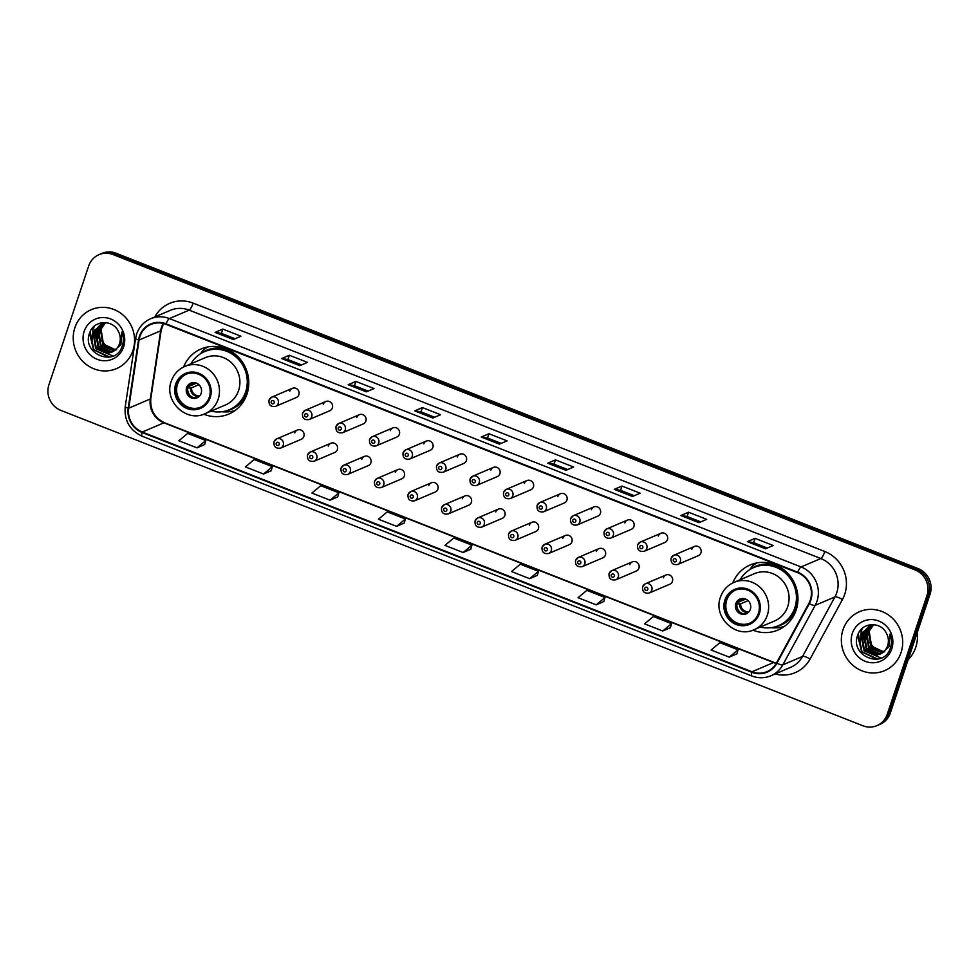<?xml version="1.0" encoding="UTF-8"?>
<svg xmlns="http://www.w3.org/2000/svg" width="979" height="979" viewBox="0 0 979 979"><rect width="100%" height="100%" fill="white"/><g stroke="black" fill="none" stroke-linecap="round" stroke-linejoin="round"><path stroke-width="1.47" d="M752.9 630.158A35.391 33.592 -113.1 0 0 777.987 630.023A35.391 33.592 -113.1 0 0 796.147 610.076A35.391 33.592 -113.1 0 0 786.908 572.421A35.391 33.592 -113.1 0 0 750.195 564.932A35.391 33.592 -113.1 0 0 732.745 582.946M203.718 414.215A35.391 33.592 -113.1 0 0 228.805 414.068A35.391 33.592 -113.1 0 0 246.965 394.133A35.391 33.592 -113.1 0 0 237.726 356.466A35.391 33.592 -113.1 0 0 201.013 348.977A35.391 33.592 -113.1 0 0 183.562 367.003M274.144 441.688A5.005 4.76 66.9 0 1 281.915 439.926A5.005 4.76 66.9 0 1 280.643 448.076L301.275 439.265A5.005 4.76 -113.1 0 0 302.548 431.115A5.005 4.76 -113.1 0 0 294.777 432.877M307.651 454.856A5.005 4.76 66.9 0 1 315.422 453.093A5.005 4.76 66.9 0 1 314.161 461.244L334.781 452.445A5.005 4.76 -113.1 0 0 336.054 444.295A5.005 4.76 -113.1 0 0 328.283 446.057M341.157 468.035A5.005 4.76 66.9 0 1 348.928 466.273A5.005 4.76 66.9 0 1 347.667 474.423L368.288 465.612A5.005 4.76 -113.1 0 0 369.56 457.462A5.005 4.76 -113.1 0 0 361.789 459.224M374.663 481.215A5.005 4.76 66.9 0 1 382.434 479.453A5.005 4.76 66.9 0 1 381.174 487.603L401.806 478.792A5.005 4.76 -113.1 0 0 403.067 470.642A5.005 4.76 -113.1 0 0 395.296 472.404M408.17 494.383A5.005 4.76 66.9 0 1 415.94 492.621A5.005 4.76 66.9 0 1 414.68 500.771L435.312 491.972A5.005 4.76 -113.1 0 0 436.573 483.822A5.005 4.76 -113.1 0 0 428.802 485.584M441.688 507.563A5.005 4.76 66.9 0 1 449.447 505.8A5.005 4.76 66.9 0 1 448.186 513.951L468.819 505.14A5.005 4.76 -113.1 0 0 470.079 496.989A5.005 4.76 -113.1 0 0 462.308 498.752M475.194 520.742A5.005 4.76 66.9 0 1 482.953 518.98A5.005 4.76 66.9 0 1 481.692 527.13L502.325 518.319A5.005 4.76 -113.1 0 0 503.585 510.169A5.005 4.76 -113.1 0 0 495.815 511.931M508.701 533.91A5.005 4.76 66.9 0 1 516.459 532.148A5.005 4.76 66.9 0 1 515.199 540.298L535.831 531.499A5.005 4.76 -113.1 0 0 537.092 523.349A5.005 4.76 -113.1 0 0 529.333 525.111M542.207 547.09A5.005 4.76 66.9 0 1 549.965 545.327A5.005 4.76 66.9 0 1 548.705 553.478L569.337 544.667A5.005 4.76 -113.1 0 0 570.598 536.516A5.005 4.76 -113.1 0 0 562.839 538.279M575.713 560.269A5.005 4.76 66.9 0 1 583.472 558.507A5.005 4.76 66.9 0 1 582.211 566.657L602.844 557.846A5.005 4.76 -113.1 0 0 604.104 549.696A5.005 4.76 -113.1 0 0 596.346 551.458M609.219 573.437A5.005 4.76 66.9 0 1 616.978 571.675A5.005 4.76 66.9 0 1 615.718 579.825L636.35 571.026A5.005 4.76 -113.1 0 0 637.61 562.876A5.005 4.76 -113.1 0 0 629.852 564.638M642.726 586.617A5.005 4.76 66.9 0 1 650.484 584.855A5.005 4.76 66.9 0 1 649.224 593.005L669.856 584.194A5.005 4.76 -113.1 0 0 671.117 576.044A5.005 4.76 -113.1 0 0 663.358 577.806M369.67 439.498A5.005 4.76 66.9 0 1 377.429 437.735A5.005 4.76 66.9 0 1 376.169 445.886L396.801 437.075A5.005 4.76 -113.1 0 0 398.061 428.924A5.005 4.76 -113.1 0 0 390.303 430.687M403.177 452.677A5.005 4.76 66.9 0 1 410.935 450.915A5.005 4.76 66.9 0 1 409.675 459.065L430.307 450.254A5.005 4.76 -113.1 0 0 431.568 442.104A5.005 4.76 -113.1 0 0 423.809 443.866M436.683 465.845A5.005 4.76 66.9 0 1 444.442 464.083A5.005 4.76 66.9 0 1 443.181 472.233L463.813 463.422A5.005 4.76 -113.1 0 0 465.074 455.272A5.005 4.76 -113.1 0 0 457.315 457.034M470.189 479.025A5.005 4.76 66.9 0 1 477.96 477.262A5.005 4.76 66.9 0 1 476.687 485.413L497.32 476.602A5.005 4.76 -113.1 0 0 498.58 468.451A5.005 4.76 -113.1 0 0 490.822 470.214M336.164 426.318A5.005 4.76 66.9 0 1 343.923 424.556A5.005 4.76 66.9 0 1 342.662 432.706L363.295 423.907A5.005 4.76 -113.1 0 0 364.555 415.745A5.005 4.76 -113.1 0 0 356.797 417.507M269.152 399.97A5.005 4.76 66.9 0 1 276.91 398.208A5.005 4.76 66.9 0 1 275.65 406.358L296.282 397.547A5.005 4.76 -113.1 0 0 297.543 389.397A5.005 4.76 -113.1 0 0 289.772 391.159M302.658 413.15A5.005 4.76 66.9 0 1 310.416 411.388A5.005 4.76 66.9 0 1 309.156 419.538L329.788 410.727A5.005 4.76 -113.1 0 0 331.049 402.577A5.005 4.76 -113.1 0 0 323.278 404.339M503.695 492.192A5.005 4.76 66.9 0 1 511.466 490.442A5.005 4.76 66.9 0 1 510.194 498.592L530.826 489.781A5.005 4.76 -113.1 0 0 532.087 481.631A5.005 4.76 -113.1 0 0 524.328 483.393M537.202 505.372A5.005 4.76 66.9 0 1 544.973 503.61A5.005 4.76 66.9 0 1 543.7 511.76L564.332 502.949A5.005 4.76 -113.1 0 0 565.605 494.799A5.005 4.76 -113.1 0 0 557.834 496.561M570.708 518.552A5.005 4.76 66.9 0 1 578.479 516.79A5.005 4.76 66.9 0 1 577.218 524.94L597.839 516.129A5.005 4.76 -113.1 0 0 599.111 507.979A5.005 4.76 -113.1 0 0 591.34 509.741M604.214 531.719A5.005 4.76 66.9 0 1 611.985 529.969A5.005 4.76 66.9 0 1 610.725 538.12L631.357 529.309A5.005 4.76 -113.1 0 0 632.618 521.158A5.005 4.76 -113.1 0 0 624.847 522.921M637.721 544.899A5.005 4.76 66.9 0 1 645.491 543.137A5.005 4.76 66.9 0 1 644.231 551.287L664.863 542.476A5.005 4.76 -113.1 0 0 666.124 534.326A5.005 4.76 -113.1 0 0 658.353 536.088M671.227 558.079A5.005 4.76 66.9 0 1 678.998 556.317A5.005 4.76 66.9 0 1 677.737 564.467L698.37 555.656A5.005 4.76 -113.1 0 0 699.63 547.506A5.005 4.76 -113.1 0 0 691.859 549.268M876.951 725.635L880.035 724.313A20.033 19.017 -113.1 0 0 890.315 713.03L930.05 594.29A20.033 19.017 -113.1 0 0 918.118 568.603L116.122 253.243A20.033 19.017 -113.1 0 0 102.049 253.365L100.507 254.026A20.033 19.017 -113.1 0 1 114.58 253.891A20.033 19.017 -113.1 0 0 100.507 254.026L98.965 254.687A20.033 19.017 -113.1 0 0 88.685 265.97L48.95 384.71A20.033 19.017 -113.1 0 0 60.882 410.397L862.878 725.757A20.033 19.017 -113.1 0 0 876.951 725.635A20.033 19.017 -113.1 0 0 887.231 714.34L926.966 595.599A20.033 19.017 -113.1 0 0 915.022 569.913L113.038 254.552A20.033 19.017 -113.1 0 0 98.965 254.687M915.022 569.913L916.577 569.252L114.58 253.891L916.577 569.252A20.033 19.017 -113.1 0 1 928.508 594.951A20.033 19.017 -113.1 0 0 916.577 569.252L918.118 568.603M887.231 714.34L888.773 713.691L928.508 594.951L888.773 713.691A20.033 19.017 -113.1 0 1 878.493 724.974A20.033 19.017 -113.1 0 0 888.773 713.691L890.315 713.03M74.869 327.72A32.05 30.422 -113.1 0 0 83.227 361.826A32.05 30.422 -113.1 0 0 116.477 368.618A32.05 30.422 -113.1 0 0 132.924 350.555A32.05 30.422 -113.1 0 0 124.566 316.45A32.05 30.422 -113.1 0 0 91.316 309.658A32.05 30.422 -113.1 0 0 74.869 327.72A32.05 30.422 -113.1 0 0 83.227 361.826A32.05 30.422 -113.1 0 0 116.477 368.618A32.05 30.422 -113.1 0 0 132.924 350.555A32.05 30.422 -113.1 0 0 124.566 316.45A32.05 30.422 -113.1 0 0 91.316 309.658A32.05 30.422 -113.1 0 0 74.869 327.72M842.992 629.766A32.05 30.422 -113.1 0 0 851.351 663.872A32.05 30.422 -113.1 0 0 884.6 670.652A32.05 30.422 -113.1 0 0 901.047 652.589A32.05 30.422 -113.1 0 0 892.689 618.483A32.05 30.422 -113.1 0 0 859.44 611.704A32.05 30.422 -113.1 0 0 842.992 629.766A32.05 30.422 -113.1 0 0 851.351 663.872A32.05 30.422 -113.1 0 0 884.6 670.652A32.05 30.422 -113.1 0 0 901.047 652.589A32.05 30.422 -113.1 0 0 892.689 618.483A32.05 30.422 -113.1 0 0 859.44 611.704A32.05 30.422 -113.1 0 0 842.992 629.766M139.924 336.482A21.367 20.29 66.9 0 1 150.888 324.441A21.367 20.29 66.9 0 1 165.892 324.306L797.567 572.691A21.367 20.29 66.9 0 1 808.862 603.419L776.506 662.905A21.367 20.29 66.9 0 1 766.985 671.631A21.367 20.29 66.9 0 1 751.97 671.765L142.298 432.033A21.367 20.29 66.9 0 1 128.714 408.194L139.067 340.043A21.367 20.29 66.9 0 1 139.924 336.482M139.434 336.299A21.905 20.792 -113.1 0 0 138.553 339.933L128.212 408.084A21.905 20.792 -113.1 0 0 142.139 432.534L751.799 672.267A21.905 20.792 -113.1 0 0 776.947 663.187L809.315 603.688A21.905 20.792 -113.1 0 0 797.738 572.201L166.063 323.816A21.905 20.792 -113.1 0 0 139.434 336.299M765.505 548.803L773.214 545.511L755.078 538.377L747.356 541.668L765.505 548.803M767.291 548.044L753.61 542.66L747.601 541.632A5.336 1.224 111.5 0 0 747.356 541.668M753.634 542.672L755.078 538.377M698.969 522.651L706.691 519.359L688.543 512.225L680.833 515.517L698.969 522.651M700.768 521.88L687.074 516.496L681.078 515.468A5.336 1.224 111.5 0 0 680.833 515.517M687.111 516.508L688.543 512.225M632.446 496.488L640.156 493.196L622.008 486.061L614.298 489.353L632.446 496.488M634.233 495.717L620.551 490.344L614.543 489.316A5.336 1.224 111.5 0 0 614.298 489.353M620.576 490.357L622.008 486.061M565.911 470.324L573.621 467.032L555.485 459.897L547.775 463.189L565.911 470.324M567.71 469.565L554.016 464.181L548.007 463.153A5.336 1.224 111.5 0 0 547.775 463.189M554.041 464.193L555.485 459.897M233.259 339.517L240.969 336.225L222.833 329.091L215.111 332.383L233.259 339.517M235.058 338.758L221.364 333.374L215.356 332.346A5.336 1.224 111.5 0 0 215.111 332.383M221.389 333.386L222.833 329.091M299.794 365.681L307.504 362.389L289.356 355.255L281.646 358.547L299.794 365.681M301.581 364.922L287.899 359.538L281.891 358.51A5.336 1.224 111.5 0 0 281.646 358.547M287.924 359.55L289.356 355.255M366.317 391.845L374.039 388.553L355.891 381.418L348.181 384.71L366.317 391.845M368.116 391.074L354.422 385.689L348.426 384.674A5.336 1.224 111.5 0 0 348.181 384.71M354.459 385.702L355.891 381.418M432.853 418.009L440.562 414.717L422.426 407.57L414.704 410.874L432.853 418.009M434.639 417.238L420.958 411.853L414.949 410.825A5.336 1.224 111.5 0 0 414.704 410.874M420.982 411.865L422.426 407.57M499.388 444.16L507.098 440.868L488.949 433.734L481.24 437.026L499.388 444.16M501.175 443.401L487.481 438.017L481.484 436.989A5.336 1.224 111.5 0 0 481.24 437.026M487.518 438.029L488.949 433.734M596.187 604.838L604.998 597.484L586.849 590.349L578.051 597.704L596.187 604.838L603.847 601.522M662.722 631.002L671.533 623.647L653.385 616.513L644.574 623.868L662.722 631.002L670.37 627.686M729.257 657.154L738.056 649.811L719.92 642.677L711.109 650.019L729.257 657.154L736.906 653.837M396.605 526.359L405.404 519.005L387.256 511.87L378.457 519.225L396.605 526.359L404.254 523.043M330.07 500.196L337.706 496.928L338.881 492.841L320.733 485.706L311.922 493.061L330.07 500.196L338.881 492.841M263.535 474.032L272.346 466.677L254.197 459.543L245.399 466.897L263.535 474.032L271.195 470.715M197.012 447.868L205.81 440.526L187.674 433.391L178.863 440.734L197.012 447.868L204.66 444.552M529.663 578.675L538.462 571.332L520.326 564.185L511.515 571.54L529.663 578.675L537.312 575.358M463.128 552.511L471.939 545.168L453.791 538.034L444.98 545.376L463.128 552.511L470.777 549.195M471.939 545.168L470.764 549.256M405.404 519.005L404.229 523.092M272.346 466.677L271.171 470.777M205.81 440.526L204.648 444.613M538.462 571.332L537.3 575.419M604.998 597.484L603.823 601.583M671.533 623.647L670.358 627.735M738.056 649.811L736.893 653.899M115.253 350.017L102.819 344.363L100.445 329.397L105.059 322.837M115.522 349.784L103.431 344.106L101.057 329.14L105.402 322.801M114.151 350.874L100.372 345.416L97.998 330.437L103.713 323.07M114.433 350.666L100.984 345.146L98.61 330.18L104.043 323.009M112.989 351.583L111.19 352.012L97.924 346.456L95.55 331.489L102.416 323.425M113.283 351.424L111.802 351.742L98.536 346.199L96.162 331.22L102.734 323.327M113.295 351.412A15.089 14.33 -113.1 0 0 119.499 343.69A15.089 14.33 -113.1 0 0 118.312 331.269C112.732 319.068 93.911 320.206 89.823 332.481C80.792 353.578 114.58 367.7 121.947 346.933L122.326 345.893C123.807 341.292 123.672 336.678 121.898 332.052L120.882 344.767L113.295 351.412L108.742 353.052L95.477 347.508L93.103 332.53L101.167 323.89L106.784 322.727M112.108 352.036L109.354 352.795L96.089 347.239L93.715 332.273L101.473 323.768M116.611 349.809L107.641 347.569L101.29 340.362M99.589 333.472L100.299 327.659M84.17 331.379A21.771 20.669 -113.1 0 0 97.154 359.305A21.771 20.669 -113.1 0 0 123.611 346.896A21.771 20.669 -113.1 0 0 110.639 318.97A21.771 20.669 -113.1 0 0 84.17 331.379M109.624 357.017L93.849 349.65L90.154 331.71M92.332 339.958L93.078 329.14L94.437 326.105M94.779 338.918L95.134 329.336M97.227 337.877L97.582 328.295M108.718 357.176L93.543 349.784L89.517 333.313M112.915 355.989L95.991 348.732L92.772 329.262L93.996 326.484M103.896 352.501L98.438 347.692L94.633 330.192M106.344 351.461L100.886 346.639L97.08 329.14M176.599 384.49A18.026 17.12 -113.1 0 0 181.311 403.678A18.026 17.12 -113.1 0 0 200.01 407.484A18.026 17.12 -113.1 0 0 209.261 397.327A18.026 17.12 -113.1 0 0 204.55 378.151A18.026 17.12 -113.1 0 0 185.851 374.333A18.026 17.12 -113.1 0 0 176.599 384.49M186.34 374.137A18.026 17.12 -113.1 0 0 177.566 384.074A18.026 17.12 -113.1 0 0 182.082 403.067A18.026 17.12 -113.1 0 0 200.487 407.276M211.109 411.107A31.585 29.982 -113.1 0 0 229.429 409.663L230.395 409.259A31.585 29.982 -113.1 0 0 246.598 391.453A31.585 29.982 -113.1 0 0 238.362 357.849A31.585 29.982 -113.1 0 0 205.59 351.167L204.635 351.571A31.585 29.982 -113.1 0 0 190.917 363.821M229.429 409.663A31.585 29.982 -113.1 0 0 245.643 391.869A31.585 29.982 -113.1 0 0 237.395 358.265A31.585 29.982 -113.1 0 0 204.635 351.571M238.582 390.523A25.711 24.402 -113.1 0 0 231.876 363.16A25.711 24.402 -113.1 0 0 205.198 357.714L184.762 366.452A25.711 24.402 66.9 0 1 211.427 371.885A25.711 24.402 66.9 0 1 218.146 399.248A25.711 24.402 66.9 0 1 204.954 413.725L225.39 405A25.711 24.402 -113.1 0 0 238.582 390.523M186.634 387.647A8.016 7.612 -113.1 0 0 197.036 397.866A8.016 7.612 -113.1 0 0 199.055 384.82A8.016 7.612 -113.1 0 0 186.634 387.647M191.431 382.875A8.016 7.612 -113.1 0 0 197.697 397.547M235.095 410.495A34.718 32.968 66.9 0 1 223.273 411.865L221.682 411.743M207.952 346.909A34.718 32.968 66.9 0 0 203.069 350.225L200.609 353.664A32.013 30.398 -113.1 0 1 229.098 350.213M188.947 384.233L192.741 384.147L195.751 382.862M188.09 386.766L196.559 383.156M191.076 396.434A9.349 8.872 66.9 0 1 187.662 388.43M198.921 384.698L191.505 387.868L187.699 387.953M908.182 659.638A33.384 31.695 -113.1 0 0 915.757 647.303A33.384 31.695 -113.1 0 0 917.237 632.581M883.376 652.063L870.943 646.409L868.569 631.443L873.182 624.883M883.645 651.83L871.555 646.152L869.181 631.174L873.525 624.847M882.275 652.907L868.495 647.449L866.121 632.483L871.836 625.116M882.556 652.712L869.107 647.192L866.733 632.226L872.167 625.043M881.124 653.629L879.313 654.045L866.048 648.502L863.674 633.523L870.539 625.471M874.92 624.773L869.291 625.936L861.226 634.576L863.6 649.542L876.866 655.098L881.418 653.458A15.089 14.33 -113.1 0 0 887.623 645.736A15.089 14.33 -113.1 0 0 886.436 633.315C880.867 621.102 862.034 622.24 857.947 634.527C848.915 655.624 882.703 669.746 890.07 648.967L890.449 647.939C891.942 643.325 891.796 638.712 890.021 634.098L889.005 646.813L881.418 653.458L879.925 653.788L866.66 648.233L864.286 633.266L870.857 625.373M880.231 654.082L877.478 654.829L864.212 649.285L861.838 634.319L869.597 625.801M884.735 651.855L875.764 649.603L869.413 642.395M867.712 635.506L868.422 629.705M852.305 633.425A21.771 20.669 -113.1 0 0 865.277 661.339A21.771 20.669 -113.1 0 0 891.747 648.93A21.771 20.669 -113.1 0 0 878.763 621.016A21.771 20.669 -113.1 0 0 852.305 633.425M877.747 659.063L861.973 651.684L858.277 633.756M860.455 642.004L861.202 631.174L862.56 628.139M862.903 640.964L863.258 631.382M865.363 639.911L865.705 630.329M876.841 659.21L861.667 651.818L857.641 635.347M881.039 658.035L864.114 650.778L860.896 631.308L862.12 628.53M872.02 654.547L866.562 649.726L862.768 632.226M874.467 653.495L869.009 648.685L865.216 631.186M725.782 600.433A18.026 17.12 -113.1 0 0 730.481 619.621A18.026 17.12 -113.1 0 0 749.192 623.439A18.026 17.12 -113.1 0 0 758.444 613.282A18.026 17.12 -113.1 0 0 753.732 594.094A18.026 17.12 -113.1 0 0 735.033 590.276A18.026 17.12 -113.1 0 0 725.782 600.433M735.51 590.08A18.026 17.12 -113.1 0 0 726.748 600.029A18.026 17.12 -113.1 0 0 731.252 619.022A18.026 17.12 -113.1 0 0 749.669 623.219M760.279 627.049A31.585 29.982 -113.1 0 0 778.611 625.618L779.578 625.202A31.585 29.982 -113.1 0 0 795.78 607.408A31.585 29.982 -113.1 0 0 787.544 573.792A31.585 29.982 -113.1 0 0 754.772 567.11L753.806 567.526A31.585 29.982 -113.1 0 0 740.1 579.764M778.611 625.618A31.585 29.982 -113.1 0 0 794.813 607.812A31.585 29.982 -113.1 0 0 786.578 574.208A31.585 29.982 -113.1 0 0 753.806 567.526M787.765 606.466A25.711 24.402 -113.1 0 0 781.046 579.115A25.711 24.402 -113.1 0 0 754.381 573.67L733.944 582.395A25.711 24.402 66.9 0 1 760.61 587.841A25.711 24.402 66.9 0 1 767.328 615.191A25.711 24.402 66.9 0 1 754.136 629.681L774.573 620.955A25.711 24.402 -113.1 0 0 787.765 606.466M735.816 603.59A8.016 7.612 -113.1 0 0 746.218 613.821A8.016 7.612 -113.1 0 0 748.237 600.776A8.016 7.612 -113.1 0 0 735.816 603.59M740.614 598.83A8.016 7.612 -113.1 0 0 746.879 613.49M784.277 626.438A34.718 32.968 66.9 0 1 772.443 627.808L770.865 627.698M757.134 562.864A34.718 32.968 66.9 0 0 752.251 566.168L749.792 569.619A32.013 30.398 -113.1 0 1 778.281 566.156M738.117 600.188L741.923 600.103L744.933 598.805M737.273 602.721L745.741 599.099M740.259 612.377A9.349 8.872 66.9 0 1 736.844 604.373M748.103 600.641L740.675 603.81L736.881 603.896M116.122 253.243L113.038 254.552M930.05 594.29L926.966 595.599M163.224 323.462A21.367 20.29 -113.1 0 0 161.511 327.267A21.367 20.29 -113.1 0 0 160.654 330.816L150.313 398.967A21.367 20.29 -113.1 0 0 163.897 422.818L773.569 662.55A21.367 20.29 -113.1 0 0 776.225 663.395M154.817 316.963A33.384 31.695 66.9 0 1 193.144 303.135L824.82 551.52A6.682 1.53 -68.5 0 1 820.818 558.532L189.143 310.135A26.702 25.356 -113.1 0 0 170.383 310.319L150.631 318.738A26.702 25.356 66.9 0 1 169.404 318.567A6.682 1.53 111.5 0 0 166.063 323.816M824.82 551.52A33.384 31.695 66.9 0 1 844.718 594.326A33.384 31.695 66.9 0 1 842.454 599.515L810.098 659.014A33.384 31.695 66.9 0 1 775.111 673.968M836.739 592.772A26.702 25.356 -113.1 0 0 820.818 558.532L801.079 566.951A26.702 25.356 66.9 0 1 815.189 605.352L782.833 664.851A26.702 25.356 66.9 0 1 770.926 675.755L790.677 667.323A26.702 25.356 -113.1 0 0 802.572 656.419L834.928 596.933A26.702 25.356 -113.1 0 0 836.739 592.772M150.631 318.738C143.84 321.785 139.177 326.888 136.644 334.047L135.579 338.501A6.682 1.15 8.6 0 0 138.553 339.933M135.579 338.501L125.226 406.652C124.088 420.456 129.718 430.307 142.126 436.218A6.682 1.53 -68.5 0 1 142.139 432.534M751.799 672.267A6.682 1.53 111.5 0 0 751.786 675.951C758.26 678.398 764.636 678.337 770.926 675.755M776.947 663.187A6.682 1.677 28.5 0 0 782.833 664.851L802.572 656.419A6.682 1.677 -151.5 0 1 810.098 659.014M125.226 406.652A6.682 1.15 8.6 0 0 128.212 408.084M809.315 603.688A6.682 1.677 28.5 0 0 815.189 605.352L834.928 596.933A6.682 1.677 -151.5 0 1 842.454 599.515M797.738 572.201A6.682 1.53 -68.5 0 1 801.079 566.951L169.404 318.567L189.143 310.135A6.682 1.53 -68.5 0 0 193.144 303.135M751.97 671.765L773.569 662.55A12.017 2.753 -68.5 0 1 774.242 662.502L776.347 663.199M139.067 340.043L160.654 330.816A12.017 2.056 -171.4 0 0 161.168 330.339L150.827 398.49A12.017 2.056 -171.4 0 1 150.313 398.967L128.714 408.194M142.298 432.033L163.897 422.818A12.017 2.753 -68.5 0 1 164.57 422.769L774.242 662.502M499.547 444.099L481.484 436.989M433.012 417.935L414.949 410.825M366.489 391.771L348.426 384.674M299.953 365.608L281.891 358.51M233.43 339.456L215.356 332.346M566.082 470.25L548.007 463.153M632.605 496.414L614.543 489.316M699.141 522.578L681.078 515.468M765.676 548.742L747.601 541.632M210.167 397.694A19.029 18.063 -113.1 0 0 198.823 373.28A19.029 18.063 -113.1 0 0 175.694 384.135A19.029 18.063 -113.1 0 0 187.038 408.537A19.029 18.063 -113.1 0 0 210.167 397.694M224.889 411.168A32.013 30.398 -113.1 0 0 247.344 392.934M191.7 384.282A7.746 7.355 66.9 0 1 193.316 382.556M192.741 384.147A7.342 6.975 66.9 0 1 194.246 382.581M199.239 396.409A7.746 7.355 66.9 0 1 190.464 387.99M199.863 395.724A7.342 6.975 66.9 0 1 191.505 387.868M759.349 613.637A19.029 18.063 -113.1 0 0 748.005 589.236A19.029 18.063 -113.1 0 0 724.876 600.078A19.029 18.063 -113.1 0 0 736.208 624.48A19.029 18.063 -113.1 0 0 759.349 613.637M774.071 627.111A32.013 30.398 -113.1 0 0 796.514 608.889M740.883 600.237A7.746 7.355 66.9 0 1 742.498 598.499M741.923 600.103A7.342 6.975 66.9 0 1 743.428 598.524M748.421 612.352A7.746 7.355 66.9 0 1 739.634 603.945M749.033 611.679A7.342 6.975 66.9 0 1 740.675 603.81M271.207 401.574A1.664 1.591 -113.1 0 0 272.199 403.715A1.664 1.591 -113.1 0 0 274.23 402.761A1.664 1.591 -113.1 0 0 273.239 400.619A1.664 1.591 -113.1 0 0 271.207 401.574M304.714 414.741A1.664 1.591 -113.1 0 0 305.705 416.883A1.664 1.591 -113.1 0 0 307.736 415.928A1.664 1.591 -113.1 0 0 306.745 413.799A1.664 1.591 -113.1 0 0 304.714 414.741M338.22 427.921A1.664 1.591 -113.1 0 0 339.211 430.062A1.664 1.591 -113.1 0 0 341.243 429.108A1.664 1.591 -113.1 0 0 340.251 426.966A1.664 1.591 -113.1 0 0 338.22 427.921M371.726 441.101A1.664 1.591 -113.1 0 0 372.718 443.242A1.664 1.591 -113.1 0 0 374.749 442.288A1.664 1.591 -113.1 0 0 373.758 440.146A1.664 1.591 -113.1 0 0 371.726 441.101M405.233 454.268A1.664 1.591 -113.1 0 0 406.224 456.41A1.664 1.591 -113.1 0 0 408.255 455.455A1.664 1.591 -113.1 0 0 407.264 453.326A1.664 1.591 -113.1 0 0 405.233 454.268M438.739 467.448A1.664 1.591 -113.1 0 0 439.742 469.59A1.664 1.591 -113.1 0 0 441.762 468.635A1.664 1.591 -113.1 0 0 440.77 466.493A1.664 1.591 -113.1 0 0 438.739 467.448M472.245 480.628A1.664 1.591 -113.1 0 0 473.249 482.769A1.664 1.591 -113.1 0 0 475.268 481.815A1.664 1.591 -113.1 0 0 474.277 479.673A1.664 1.591 -113.1 0 0 472.245 480.628M505.751 493.795A1.664 1.591 -113.1 0 0 506.755 495.937A1.664 1.591 -113.1 0 0 508.786 494.982A1.664 1.591 -113.1 0 0 507.783 492.853A1.664 1.591 -113.1 0 0 505.751 493.795M539.258 506.975A1.664 1.591 -113.1 0 0 540.261 509.117A1.664 1.591 -113.1 0 0 542.293 508.162A1.664 1.591 -113.1 0 0 541.289 506.021A1.664 1.591 -113.1 0 0 539.258 506.975M572.776 520.155A1.664 1.591 -113.1 0 0 573.767 522.296A1.664 1.591 -113.1 0 0 575.799 521.342A1.664 1.591 -113.1 0 0 574.795 519.2A1.664 1.591 -113.1 0 0 572.776 520.155M606.282 533.322A1.664 1.591 -113.1 0 0 607.274 535.464A1.664 1.591 -113.1 0 0 609.305 534.51A1.664 1.591 -113.1 0 0 608.302 532.38A1.664 1.591 -113.1 0 0 606.282 533.322M639.789 546.502A1.664 1.591 -113.1 0 0 640.78 548.644A1.664 1.591 -113.1 0 0 642.811 547.689A1.664 1.591 -113.1 0 0 641.82 545.548A1.664 1.591 -113.1 0 0 639.789 546.502M673.295 559.682A1.664 1.591 -113.1 0 0 674.286 561.824A1.664 1.591 -113.1 0 0 676.318 560.869A1.664 1.591 -113.1 0 0 675.326 558.728A1.664 1.591 -113.1 0 0 673.295 559.682M279.235 444.478A1.664 1.591 -113.1 0 0 278.232 442.337A1.664 1.591 -113.1 0 0 276.2 443.279A1.664 1.591 -113.1 0 0 277.204 445.421A1.664 1.591 -113.1 0 0 279.235 444.478M312.742 457.646A1.664 1.591 -113.1 0 0 311.738 455.504A1.664 1.591 -113.1 0 0 309.719 456.459A1.664 1.591 -113.1 0 0 310.71 458.6A1.664 1.591 -113.1 0 0 312.742 457.646M346.248 470.826A1.664 1.591 -113.1 0 0 345.244 468.684A1.664 1.591 -113.1 0 0 343.225 469.639A1.664 1.591 -113.1 0 0 344.216 471.78A1.664 1.591 -113.1 0 0 346.248 470.826M379.754 484.005A1.664 1.591 -113.1 0 0 378.763 481.864A1.664 1.591 -113.1 0 0 376.731 482.806A1.664 1.591 -113.1 0 0 377.723 484.948A1.664 1.591 -113.1 0 0 379.754 484.005M413.26 497.173A1.664 1.591 -113.1 0 0 412.269 495.031A1.664 1.591 -113.1 0 0 410.238 495.986A1.664 1.591 -113.1 0 0 411.229 498.127A1.664 1.591 -113.1 0 0 413.26 497.173M446.767 510.353A1.664 1.591 -113.1 0 0 445.775 508.211A1.664 1.591 -113.1 0 0 443.744 509.166A1.664 1.591 -113.1 0 0 444.735 511.307A1.664 1.591 -113.1 0 0 446.767 510.353M480.273 523.532A1.664 1.591 -113.1 0 0 479.282 521.391A1.664 1.591 -113.1 0 0 477.25 522.333A1.664 1.591 -113.1 0 0 478.241 524.475A1.664 1.591 -113.1 0 0 480.273 523.532M513.779 536.7A1.664 1.591 -113.1 0 0 512.788 534.558A1.664 1.591 -113.1 0 0 510.757 535.513A1.664 1.591 -113.1 0 0 511.748 537.655A1.664 1.591 -113.1 0 0 513.779 536.7M547.285 549.88A1.664 1.591 -113.1 0 0 546.294 547.738A1.664 1.591 -113.1 0 0 544.263 548.693A1.664 1.591 -113.1 0 0 545.254 550.834A1.664 1.591 -113.1 0 0 547.285 549.88M580.792 563.06A1.664 1.591 -113.1 0 0 579.801 560.918A1.664 1.591 -113.1 0 0 577.769 561.86A1.664 1.591 -113.1 0 0 578.76 564.002A1.664 1.591 -113.1 0 0 580.792 563.06M614.298 576.227A1.664 1.591 -113.1 0 0 613.307 574.086A1.664 1.591 -113.1 0 0 611.275 575.04A1.664 1.591 -113.1 0 0 612.279 577.182A1.664 1.591 -113.1 0 0 614.298 576.227M647.804 589.407A1.664 1.591 -113.1 0 0 646.813 587.265A1.664 1.591 -113.1 0 0 644.782 588.22A1.664 1.591 -113.1 0 0 645.785 590.361A1.664 1.591 -113.1 0 0 647.804 589.407M142.126 436.218L751.786 675.951M150.827 398.49C149.983 409.883 154.572 417.972 164.57 422.769M161.168 330.339L163.456 323.523M184.762 366.452C178.215 369.377 173.724 374.296 171.288 381.186C163.542 400.839 186.279 422.916 204.954 413.725M733.944 582.395C727.397 585.332 722.906 590.239 720.471 597.141C712.724 616.794 735.462 638.859 754.136 629.681M275.65 406.358C270.804 407.08 268.589 405 269.005 400.093L271.721 397.144L292.342 388.333M309.156 419.538C304.31 420.26 302.095 418.18 302.511 413.273L305.228 410.323L325.848 401.512M342.662 432.706C337.816 433.44 335.601 431.347 336.017 426.452L338.734 423.503L359.366 414.692M376.169 445.886C371.335 446.608 369.12 444.527 369.524 439.62L372.24 436.671L392.873 427.86M409.675 459.065C404.841 459.787 402.626 457.707 403.03 452.8L405.747 449.851L426.379 441.039M443.181 472.233C438.347 472.967 436.132 470.875 436.536 465.98L439.253 463.03L459.885 454.219M476.687 485.413C471.854 486.135 469.639 484.054 470.042 479.147L472.759 476.198L493.392 467.387M510.194 498.592C505.36 499.314 503.145 497.234 503.549 492.327L506.265 489.378L526.898 480.567M543.7 511.76C538.866 512.494 536.651 510.402 537.067 505.507L539.772 502.557L560.404 493.746M577.218 524.94C572.372 525.662 570.157 523.581 570.573 518.674L573.278 515.725L593.91 506.914M610.725 538.12C605.879 538.842 603.664 536.761 604.08 531.854L606.784 528.905L627.417 520.094M644.231 551.287C639.385 552.021 637.17 549.929 637.586 545.034L640.29 542.085L660.923 533.274M677.737 564.467C672.891 565.189 670.676 563.109 671.092 558.201L673.797 555.252L694.429 546.441M297.347 430.05L276.714 438.861L274.01 441.81C273.594 446.718 275.809 448.798 280.643 448.076M330.853 443.23L310.221 452.041L307.516 454.99C307.1 459.885 309.315 461.978 314.161 461.244M364.359 456.41L343.727 465.209L341.022 468.17C340.606 473.065 342.821 475.158 347.667 474.423M397.866 469.577L377.233 478.388L374.529 481.338C374.113 486.245 376.328 488.325 381.174 487.603M431.372 482.757L410.739 491.568L408.035 494.517C407.619 499.412 409.834 501.505 414.68 500.771M464.878 495.937L444.258 504.736L441.541 507.697C441.125 512.592 443.34 514.685 448.186 513.951M498.384 509.104L477.764 517.915L475.048 520.865C474.631 525.772 476.846 527.852 481.692 527.13M531.903 522.284L511.271 531.095L508.554 534.044C508.138 538.939 510.353 541.032 515.199 540.298M565.409 535.464L544.777 544.263L542.06 547.224C541.656 552.119 543.871 554.212 548.705 553.478M598.915 548.632L578.283 557.443L575.566 560.392C575.162 565.299 577.377 567.379 582.211 566.657M632.422 561.811L611.789 570.622L609.073 573.572C608.669 578.467 610.884 580.559 615.718 579.825M665.928 574.991L645.296 583.79L642.579 586.751C642.175 591.646 644.39 593.739 649.224 593.005"/></g></svg>
